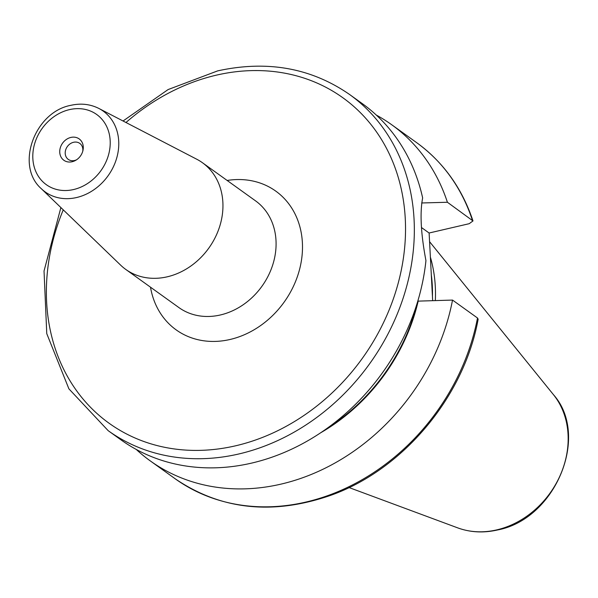 <?xml version="1.0" encoding="UTF-8"?>
<svg xmlns="http://www.w3.org/2000/svg" width="598" height="598" viewBox="0 0 598 598"><rect width="100%" height="100%" fill="white"/><g stroke="black" fill="none" stroke-linecap="round" stroke-linejoin="round"><path stroke-width="0.9" d="M432.66 300.63L429.117 233.011L421.508 227.546M421.687 202.976L447.401 202.259L472.988 220.939L469.198 223.697L429.117 233.011M477.503 318.001A206.938 173.353 -54.3 0 1 175.207 478.796C220.939 509.847 272.725 515.371 330.567 495.383C403.127 469.677 464.033 396.93 478.146 319.227L477.503 318.001L452.529 300.076L417.785 301.138M425.94 260.601C420.865 233.751 419.774 212.866 422.651 197.931A206.938 173.353 125.7 0 0 362.298 103.626L349.568 94.484A206.938 173.353 125.7 0 1 404.495 293.865A206.938 173.353 125.7 0 1 238.901 453.957A206.938 173.353 125.7 0 1 108.178 430.672L120.908 439.814A206.938 173.353 125.7 0 0 251.631 463.099A206.938 173.353 125.7 0 0 425.94 260.601M320.775 432.713A177.995 149.104 -54.3 0 0 418.211 301.041M136.232 449.427A206.938 173.353 -54.3 0 0 150.233 460.871A206.938 173.353 -54.3 0 0 452.529 300.076M447.401 202.259A206.938 173.353 -54.3 0 0 391.623 124.683A206.938 173.353 -54.3 0 0 376.306 115.07M430.373 257.073A146.002 122.313 125.7 0 1 435.344 300.547M82.771 151.189A9.852 8.252 125.7 0 0 79.781 143.393A9.852 8.252 125.7 0 0 73.554 142.287A9.852 8.252 -54.3 0 0 65.668 149.911A9.852 8.252 -54.3 0 0 68.284 159.404A9.852 8.252 -54.3 0 0 74.511 160.511A9.852 8.252 125.7 0 0 76.626 159.748M70.87 137.435A13.141 11.003 125.7 0 1 82.987 150.315A13.141 11.003 125.7 0 1 75.864 160.227A13.141 11.003 125.7 0 1 72.141 161.737A13.141 11.003 -54.3 0 1 59.748 152.318A13.141 11.003 -54.3 0 1 70.87 137.435M196.712 159.21A65.69 55.031 125.7 0 1 202.393 162.693A65.69 55.031 125.7 0 1 219.832 225.984A65.69 55.031 125.7 0 1 167.261 276.807A65.69 55.031 -54.3 0 1 125.759 269.421A65.69 55.031 -54.3 0 1 120.647 265.153L41.307 188.699A49.746 41.673 125.7 0 0 76.604 197.527A49.746 41.673 125.7 0 0 117.201 156.205A49.746 41.673 125.7 0 0 98.909 108.47L196.712 159.21M417.075 303.478A177.374 148.588 125.7 0 1 327.786 427.832M472.375 220.191A206.938 173.353 -54.3 0 0 416.589 142.608L391.623 124.683M431.3 274.729A144.828 121.319 125.7 0 1 432.436 296.391M457.702 527.87C470.312 532.452 483.603 533.147 497.566 529.963C555.288 519.258 590.301 435.852 553.397 394.598A84.169 70.512 125.7 0 1 560.984 473.541A84.169 70.512 125.7 0 1 496.811 529.873A84.169 70.512 125.7 0 1 457.702 527.87L349.053 487.557M69.413 109.636A43.198 36.186 125.7 0 1 110.167 140.605A43.198 36.186 125.7 0 1 73.599 189.536A43.198 36.186 125.7 0 1 32.853 158.575A43.198 36.186 125.7 0 1 69.413 109.636M125.759 269.421L178.899 307.574A65.69 55.031 -54.3 0 0 220.4 314.967A65.69 55.031 -54.3 0 0 272.965 264.137A65.69 55.031 -54.3 0 0 255.533 200.846L202.393 162.693M150.509 287.19A85.402 71.543 -54.3 0 0 230.095 339.47A85.402 71.543 -54.3 0 0 302.483 245.479A85.402 71.543 -54.3 0 0 227.143 180.461M125.969 122.508A200.367 167.851 125.7 0 1 216.244 75.184A200.367 167.851 125.7 0 1 405.272 218.816A200.367 167.851 125.7 0 1 235.672 445.787A200.367 167.851 125.7 0 1 63.253 209.853M175.207 478.796L150.233 460.871M416.589 142.608C443.223 162.006 462.022 188.116 472.988 220.939M41.307 188.699C14.957 165.668 34.691 111.946 70.841 105.33C80.894 103.065 90.246 104.112 98.909 108.47M123.046 120.99L168.098 89.565L217.672 70.878C267.209 60.032 311.169 67.903 349.568 94.484M60.884 207.566L44.035 270.999L46.764 333.632L68.897 388.842L108.178 430.672M553.397 394.598L429.573 241.682"/></g></svg>
